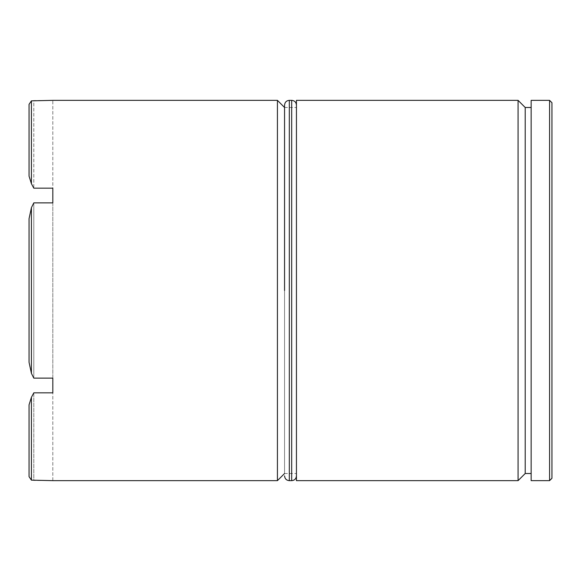 <?xml version="1.0" encoding="UTF-8"?>
<svg xmlns="http://www.w3.org/2000/svg" width="581" height="581" viewBox="0 0 581 581"><rect width="100%" height="100%" fill="white"/><g stroke="black" fill="none" stroke-linecap="round" stroke-linejoin="round"><path stroke-width="0.44" stroke-dasharray="2.9 2.18" d="M525.209 473.515L525.209 107.485M518.078 100.353L518.078 480.647M284.559 473.515L284.559 107.485L284.559 473.515L296.441 473.515L296.441 290.5L296.441 473.515M277.428 100.353L277.428 480.647M551.95 478.272L551.95 102.728M549.575 100.353L549.575 480.647M31.425 373.38L31.425 207.62L33.807 202.878L33.807 378.122L52.82 378.122L52.82 202.878L33.807 202.878L33.807 378.122L31.425 373.38L29.05 362.275L29.05 218.725L29.05 362.275L29.05 218.725L31.425 207.62M52.82 480.647L52.82 392.836L33.807 392.836L33.807 480.458L52.82 480.458L52.82 100.542L33.807 100.542L33.807 188.164L52.82 188.164L52.82 100.353M33.807 480.458L31.425 480.146L31.425 397.266L33.807 392.836L33.807 480.458M296.441 480.647L296.441 100.353M531.15 480.647L531.15 100.353M31.425 480.146L29.05 476.652L29.05 404.87L29.05 476.652L29.05 404.87L31.425 397.266M31.425 100.854L29.05 104.348L29.05 176.13L29.05 104.348L29.05 176.13L31.425 183.734L31.425 100.854L33.807 100.542L33.807 188.164L31.425 183.734M531.15 290.5L531.15 107.485L531.15 290.5M296.441 290.5L296.441 105.11L296.441 290.5M289.309 480.647L289.309 100.353M291.691 100.353L291.691 480.647M284.559 107.485L296.441 107.485"/><path stroke-width="0.87" d="M531.15 107.485L525.209 107.485L525.209 473.515L518.078 480.647L518.078 100.353L296.441 100.353L296.441 480.647L518.078 480.647M284.559 290.5L284.559 105.11L284.559 290.5M277.428 480.647L277.428 100.353L52.82 100.353L31.425 100.854L31.425 183.734L33.807 188.164L52.82 188.164L52.82 202.878L33.807 202.878L31.425 207.62L31.425 373.38L33.807 378.122L52.82 378.122L52.82 392.836L33.807 392.836L31.425 397.266L31.425 480.146L52.82 480.647L277.428 480.647L284.559 473.515M549.575 100.353L551.95 102.728L551.95 478.272L549.575 480.647L549.575 100.353L531.15 100.353L531.15 480.647L549.575 480.647M31.425 373.38L29.05 362.275L29.05 218.725L31.425 207.62M31.425 183.734L29.05 176.13L29.05 104.348L31.425 100.854M31.425 480.146L29.05 476.652L29.05 404.87L31.425 397.266M289.309 480.647L291.691 480.647L291.691 100.353L289.309 100.353L289.309 480.647C286.448 480.393 284.864 478.802 284.559 475.89M525.209 473.515L531.15 473.515M284.559 107.485L277.428 100.353M525.209 107.485L518.078 100.353M291.691 480.647C294.552 480.393 296.136 478.802 296.441 475.89M291.691 100.353C294.552 100.607 296.136 102.198 296.441 105.11M289.309 100.353C286.448 100.607 284.864 102.198 284.559 105.11"/></g></svg>
